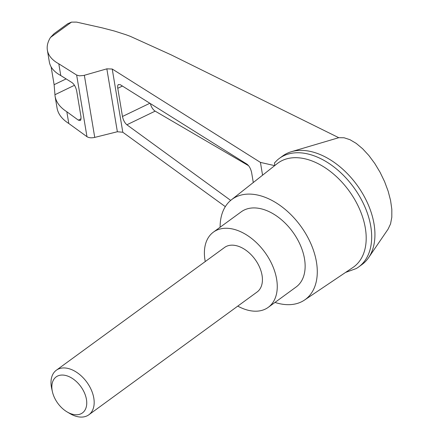 <?xml version="1.0" encoding="UTF-8"?>
<svg xmlns="http://www.w3.org/2000/svg" width="439" height="439" viewBox="0 0 439 439"><rect width="100%" height="100%" fill="white"/><g stroke="black" fill="none" stroke-linecap="round" stroke-linejoin="round"><path stroke-width="0.66" d="M68.791 123.496L66.827 111.753C60.066 107.412 56.154 102.249 55.084 96.256L57.065 108.109C58.124 114.041 62.031 119.172 68.791 123.496L86.971 136.688C88.881 137.873 91.471 138.109 94.742 137.402L117.367 131.744L106.842 68.846L83.728 75.464L79.404 75.837L76.655 75.053L58.799 63.803C52.159 60.159 48.35 55.616 47.368 50.172C46.715 46.1 47.747 41.864 50.474 37.463L54.107 33.66L67.683 23.75L71.508 22.115L76.529 22.104L102.238 27.871L114.48 31.054L125.955 34.73L130.312 36.338L171.254 54.908L338.749 137.692L344.066 137.764L349.976 139.695L356.243 143.405L362.636 148.761L368.903 155.549L374.802 163.511L380.108 172.34L384.619 181.697L388.158 191.223L390.589 200.552L391.824 209.326L391.813 217.206L390.556 223.89L388.098 229.125L368.612 257.649A67.222 42.896 53.9 0 1 361.939 264.574L358.679 266.95A67.222 42.896 53.9 0 1 356.227 268.547L345.559 272.438M338.749 137.692L291.315 151.724A67.222 42.896 53.9 0 1 356.956 184.989A67.222 42.896 53.9 0 1 368.612 257.649M274.754 165.574L274.479 162.935L277.157 160.197A67.222 42.896 53.9 0 1 279.423 158.347L282.683 155.971A67.222 42.896 53.9 0 1 291.315 151.724M274.666 165.64L260.431 162.403L112.225 69.016L106.842 68.846M230.689 200.398L126.887 124.78C124.731 122.915 123.26 120.154 122.47 116.483L117.647 87.471L117.712 85.72L118.228 84.601L120.171 84.639L246.981 164.175C249.231 165.937 250.779 168.757 251.635 172.631L253.287 182.525M262.571 175.199L260.431 162.403M117.367 131.744L122.805 132.249L225.322 206.643M220.115 227.237A62.053 39.592 53.9 0 1 231.358 199.849A62.053 39.592 53.9 0 1 300.688 226.052A62.053 39.592 53.9 0 1 304.496 300.067A62.053 39.592 53.9 0 1 277.717 303.228A62.053 39.592 53.9 0 1 274.984 302.422M231.358 199.849L277.19 163.648A64.275 41.014 53.9 0 1 349.005 190.789A64.275 41.014 53.9 0 1 352.951 267.461L304.496 300.067M55.084 96.256L54.112 84.694L51.138 66.92M47.368 50.172L49.355 62.025C50.32 67.408 54.123 71.914 60.763 75.541L58.799 63.803M60.763 75.541L72.051 82.62C74.295 84.381 75.848 87.202 76.704 91.076L81.039 117.059L80.765 119.979L80.183 120.571L78.329 120.138L66.827 111.753M248.606 165.728L155.165 111.138A6.892 3.166 64.3 0 1 150.385 103.593M279.423 158.347A67.222 42.896 53.9 0 1 353.702 187.365A67.222 42.896 53.9 0 1 358.679 266.95M205.249 261.556A46.539 29.698 53.9 0 1 213.398 232.138A46.539 29.698 53.9 0 1 264.816 252.227A46.539 29.698 53.9 0 1 268.267 307.327A46.539 29.698 53.9 0 1 247.585 310.11A46.539 29.698 53.9 0 1 237.768 306.109M56.329 370.231L224.576 247.453A27.58 17.598 53.9 0 1 236.824 245.807A27.58 17.598 53.9 0 1 259.581 267.208A27.58 17.598 53.9 0 1 257.089 292.012L88.843 414.789A27.58 17.598 -126.1 0 0 91.334 389.986A27.58 17.598 -126.1 0 0 68.583 368.584A27.58 17.598 -126.1 0 0 56.329 370.231A27.58 17.598 -126.1 0 0 51.709 388.636L52.422 391.78A22.29 14.224 -126.1 0 0 67.129 411.936A22.29 14.224 -126.1 0 0 86.741 402.376A22.29 14.224 -126.1 0 0 66.059 375.57A22.29 14.224 -126.1 0 0 52.422 391.78M213.398 232.138L241.269 211.796A46.539 29.698 53.9 0 1 292.692 231.885A46.539 29.698 53.9 0 1 296.138 286.985L268.267 307.327M67.129 411.936L69.905 413.576A27.58 17.598 -126.1 0 0 88.843 414.789M71.508 22.115L50.474 37.463M122.805 132.249L112.225 69.016M54.112 84.694L66.119 78.899M54.897 94.736L74.465 85.298M94.742 137.402L84.348 75.299M86.971 136.688L76.655 75.053M78.329 120.138L81.089 118.804M126.887 124.78L155.165 111.138M122.47 116.483L149.869 103.269M117.756 88.305L122.421 86.055"/></g></svg>
